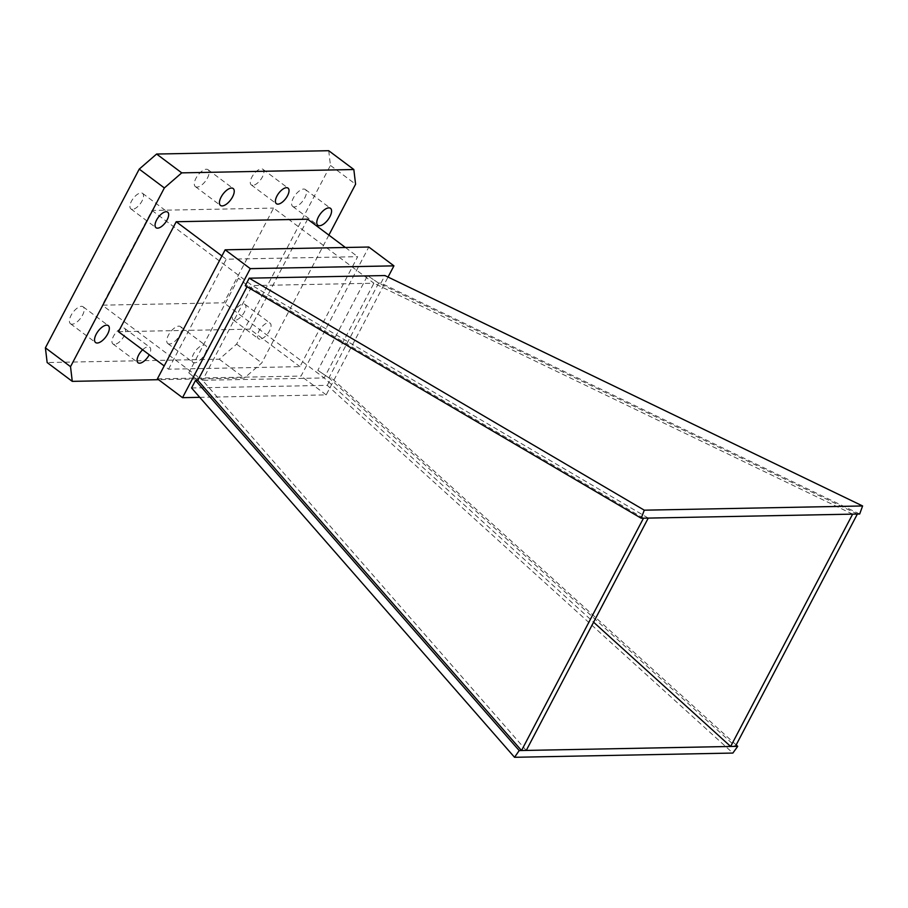 <?xml version="1.0" encoding="UTF-8"?>
<svg xmlns="http://www.w3.org/2000/svg" width="908" height="908" viewBox="0 0 908 908"><rect width="100%" height="100%" fill="white"/><g stroke="black" fill="none" stroke-linecap="round" stroke-linejoin="round"><path stroke-width="0.68" stroke-dasharray="4.54 3.41" d="M191.565 387.966L327.255 385.344L732.87 753.061M859.683 513.996L380.94 283.08L378.647 283.126L367.558 275.623L317.834 370.339L328.923 377.841L317.834 370.339M857.368 514.041L378.647 283.126L367.558 275.623M151.988 210.44L252.288 285.577L373.903 283.217L273.603 208.091L223.879 302.807L102.252 305.167L151.988 210.44L273.603 208.091M736.161 744.923L331.216 377.807L328.923 377.841L735.401 746.376M526.265 750.428L202.552 380.293L324.179 377.944L223.879 302.807M648.244 518.093L252.288 285.577L202.552 380.293L102.252 305.167M852.635 514.132L373.903 283.217L324.179 377.944L593.594 622.196M643.5 518.184L247.543 285.668L238.532 278.12L247.543 285.668L246.987 286.735M197.819 380.384L188.796 372.836L197.819 380.384M245.251 285.714L247.543 285.668M157.413 378.84L301.059 376.06L368.807 247.033M168.536 369.193L226.274 259.223L357.684 256.68L299.946 366.65L168.536 369.193L164.189 365.935M380.94 283.08L384.901 275.544M378.647 283.126L328.923 377.841M327.255 385.344L331.216 377.807M199.749 397.329L326.188 394.878L388.045 277.065M326.188 394.878L301.059 376.06M221.915 255.965L226.274 259.223M345.403 247.487L357.684 256.68M307.63 219.191L249.893 329.161L299.946 366.65M249.893 329.161L118.483 331.704M328.719 150.705L330.455 165.415L236.625 344.132L219.248 359.205L47.148 362.542M72.118 324.201A10.567 4.801 -53.2 0 1 70.472 323.725A10.567 4.801 -53.2 0 1 72.969 312.386A10.567 4.801 -53.2 0 1 83.15 306.813A10.567 4.801 -53.2 0 1 81.663 316.676A10.567 4.801 -53.2 0 1 72.118 324.201M114.453 344.382A9.727 4.415 -53.2 0 1 112.933 343.939A9.727 4.415 -53.2 0 1 115.237 333.508A9.727 4.415 -53.2 0 1 124.6 328.367A9.727 4.415 -53.2 0 1 123.238 337.447A9.727 4.415 -53.2 0 1 114.453 344.382M132.42 209.351A9.727 4.415 -53.2 0 1 130.9 208.908A9.727 4.415 -53.2 0 1 133.204 198.477A9.727 4.415 -53.2 0 1 142.567 193.347A9.727 4.415 -53.2 0 1 141.205 202.416A9.727 4.415 -53.2 0 1 132.42 209.351M252.776 185.323A9.727 4.415 -53.2 0 1 251.255 184.88A9.727 4.415 -53.2 0 1 253.559 174.45A9.727 4.415 -53.2 0 1 262.923 169.308A9.727 4.415 -53.2 0 1 261.561 178.388A9.727 4.415 -53.2 0 1 252.776 185.323M197.025 187.105A10.567 4.801 -53.2 0 1 195.379 186.628A10.567 4.801 -53.2 0 1 197.865 175.289A10.567 4.801 -53.2 0 1 208.046 169.705A10.567 4.801 -53.2 0 1 206.57 179.568A10.567 4.801 -53.2 0 1 197.025 187.105M294.362 206.922A10.567 4.801 -53.2 0 1 292.716 206.445A10.567 4.801 -53.2 0 1 295.202 195.107A10.567 4.801 -53.2 0 1 305.383 189.522A10.567 4.801 -53.2 0 1 303.908 199.385A10.567 4.801 -53.2 0 1 294.362 206.922M169.456 344.019A10.567 4.801 -53.2 0 1 167.81 343.542A10.567 4.801 -53.2 0 1 170.307 332.203A10.567 4.801 -53.2 0 1 180.488 326.619A10.567 4.801 -53.2 0 1 179.001 336.482A10.567 4.801 -53.2 0 1 169.456 344.019M234.809 320.342A9.727 4.415 -53.2 0 1 233.288 319.911A9.727 4.415 -53.2 0 1 235.592 309.48A9.727 4.415 -53.2 0 1 244.956 304.339A9.727 4.415 -53.2 0 1 243.594 313.419A9.727 4.415 -53.2 0 1 234.809 320.342M194.584 362.837A10.567 4.801 -53.2 0 1 192.939 362.36A10.567 4.801 -53.2 0 1 195.436 351.021A10.567 4.801 -53.2 0 1 205.605 345.437A10.567 4.801 -53.2 0 1 204.13 355.312A10.567 4.801 -53.2 0 1 194.584 362.837M328.878 235.104L261.754 362.95L244.377 378.034L158.537 379.692M142.613 349.784A9.727 4.415 -53.2 0 1 149.718 347.196A9.727 4.415 -53.2 0 1 149.241 354.744M259.938 339.161A9.727 4.415 -53.2 0 1 258.417 338.729A9.727 4.415 -53.2 0 1 260.709 328.299A9.727 4.415 -53.2 0 1 270.085 323.157A9.727 4.415 -53.2 0 1 268.723 332.237A9.727 4.415 -53.2 0 1 259.938 339.161M330.455 165.415L355.584 184.233M236.625 344.132L261.754 362.95M219.248 359.205L244.377 378.034M238.532 278.12L188.796 372.836M70.472 323.725L95.601 342.554M83.15 306.813L108.268 325.631M112.933 343.939L138.061 362.757M124.6 328.367L149.718 347.196M130.9 208.908L156.028 227.738M142.567 193.347L167.685 212.166M251.255 184.88L276.384 203.698M262.923 169.308L288.052 188.138M195.379 186.628L220.496 205.446M208.046 169.705L233.174 188.535M292.716 206.445L317.834 225.263M305.383 189.522L330.512 208.341M167.81 343.542L192.939 362.36M180.488 326.619L205.605 345.437M233.288 319.911L258.417 338.729M244.956 304.339L270.085 323.157"/><path stroke-width="1.36" d="M641.184 518.23L644.283 510.183L862.6 505.96L384.901 275.544L249.212 278.177L245.251 285.714L641.184 518.23L648.244 518.093L526.265 750.428L737.716 746.331L736.161 744.923M644.283 510.183L249.212 278.177M514.541 757.295L519.206 750.564L195.515 380.429L191.565 387.966L514.541 757.295L732.87 753.061L737.716 746.331M643.5 518.184L521.521 750.519L526.265 750.428M648.244 518.093L857.368 514.041L735.401 746.376M852.635 514.132L730.656 746.467L593.594 622.196M857.368 514.041L859.683 513.996L862.6 505.96M195.515 380.429L197.819 380.384L521.521 750.519L519.206 750.564M388.045 277.065L393.936 265.851L368.807 247.033L225.15 249.814L157.413 378.84L182.531 397.67L199.749 397.329M246.987 286.735L197.819 380.384M393.936 265.851L250.279 268.632L182.531 397.67M250.279 268.632L225.15 249.814M164.189 365.935L118.483 331.704L176.22 221.734L221.915 255.965M176.22 221.734L307.63 219.191L345.403 247.487M158.537 379.692L72.265 381.36L47.148 362.542L45.4 347.832L139.23 169.115L156.607 154.042L328.719 150.705L353.836 169.524L355.584 184.233L328.878 235.104M222.142 205.923A10.567 4.801 -53.2 0 1 220.496 205.446A10.567 4.801 -53.2 0 1 222.993 194.108A10.567 4.801 -53.2 0 1 233.174 188.535A10.567 4.801 -53.2 0 1 231.699 198.398A10.567 4.801 -53.2 0 1 222.142 205.923M157.549 228.169A9.727 4.415 -53.2 0 1 156.028 227.738A9.727 4.415 -53.2 0 1 158.321 217.296A9.727 4.415 -53.2 0 1 167.685 212.166A9.727 4.415 -53.2 0 1 166.334 221.234A9.727 4.415 -53.2 0 1 157.549 228.169M97.247 343.02A10.567 4.801 -53.2 0 1 95.601 342.554A10.567 4.801 -53.2 0 1 98.098 331.216A10.567 4.801 -53.2 0 1 108.268 325.631A10.567 4.801 -53.2 0 1 106.792 335.495A10.567 4.801 -53.2 0 1 97.247 343.02M72.265 381.36L70.529 366.662L164.359 187.945L181.736 172.861L353.836 169.524M149.241 354.744A9.727 4.415 -53.2 0 1 139.571 363.2A9.727 4.415 -53.2 0 1 138.061 362.757A9.727 4.415 -53.2 0 1 142.613 349.784M277.905 204.141A9.727 4.415 -53.2 0 1 276.384 203.698A9.727 4.415 -53.2 0 1 278.688 193.268A9.727 4.415 -53.2 0 1 288.052 188.138A9.727 4.415 -53.2 0 1 286.69 197.206A9.727 4.415 -53.2 0 1 277.905 204.141M319.48 225.74A10.567 4.801 -53.2 0 1 317.834 225.263A10.567 4.801 -53.2 0 1 320.331 213.925A10.567 4.801 -53.2 0 1 330.512 208.341A10.567 4.801 -53.2 0 1 329.036 218.204A10.567 4.801 -53.2 0 1 319.48 225.74M45.4 347.832L70.529 366.662M139.23 169.115L164.359 187.945M156.607 154.042L181.736 172.861"/></g></svg>
